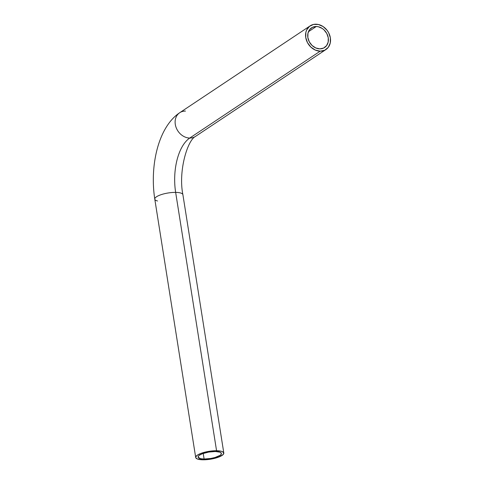 <?xml version="1.0" encoding="UTF-8"?>
<svg xmlns="http://www.w3.org/2000/svg" width="484" height="484" viewBox="0 0 484 484"><rect width="100%" height="100%" fill="white"/><g stroke="black" fill="none" stroke-linecap="round" stroke-linejoin="round"><path stroke-width="0.73" d="M195.548 136.373A14.23 11.646 -123.7 0 1 189.746 138.049A42.907 21.514 -89.2 0 0 175.65 192.39A14.23 4.005 -9 0 1 182.879 194.628M204.109 459.026A11.797 3.321 -9 0 1 198.101 457.108A11.797 3.321 -9 0 1 203.607 453.302A11.797 3.321 -9 0 1 215.404 451.505L208.779 452.062L202.487 453.696L199.547 455.123L198.64 455.861L198.131 457.235L200.63 458.687L204.109 459.026L210.728 458.469L215.102 457.471L219.96 455.402L220.867 454.67L221.382 453.29L220.123 452.213L215.404 451.505A11.797 3.321 -9 0 1 221.406 453.417A11.797 3.321 -9 0 1 215.9 457.223A11.797 3.321 -9 0 1 204.109 459.026L203.219 453.435L204.109 459.026M316.288 26.505L308.423 31.744L316.288 26.505L318.315 26.747L322.259 28.471L324.026 29.881L326.809 33.541L328.267 37.831L328.164 42.096L326.531 45.696L323.602 48.073L319.827 48.872A11.797 9.656 -123.7 0 1 308.629 40.384A11.797 9.656 -123.7 0 1 311.521 27.866A11.797 9.656 -123.7 0 1 316.288 26.505A11.797 9.656 -123.7 0 1 327.486 34.993A11.797 9.656 -123.7 0 1 324.601 47.511A11.797 9.656 -123.7 0 1 319.827 48.872L315.792 47.964L312.095 45.496L309.306 41.842L307.854 37.546L307.951 33.281L309.591 29.681L312.519 27.304L316.288 26.505M216.566 450.725A14.23 4.005 -9 0 1 223.814 453.036A14.23 4.005 -9 0 1 217.171 457.628A14.23 4.005 -9 0 1 202.941 459.8L197.248 458.941L195.736 457.646L195.772 456.842L197.442 455.093L200.987 453.375L205.863 451.935L214.031 450.779L220.758 451.136L222.259 451.584L223.777 452.885L223.16 454.543L218.526 457.156L210.933 459.128L202.941 459.8A14.23 4.005 -9 0 1 195.699 457.489A14.23 4.005 -9 0 1 202.342 452.903A14.23 4.005 -9 0 1 216.566 450.725L175.65 192.39L216.566 450.725M182.898 194.701A14.23 4.005 171 0 0 175.65 192.39A42.907 21.514 90.8 0 1 189.746 138.049A14.23 11.646 56.3 0 0 195.5 136.409C187.562 140.088 178.094 171.082 182.898 194.701L223.814 453.036M320.196 51.177L189.746 138.049L320.196 51.177A14.23 11.646 -123.7 0 1 306.687 40.934A14.23 11.646 -123.7 0 1 310.171 25.846A14.23 11.646 -123.7 0 1 315.925 24.2A14.23 11.646 -123.7 0 1 329.429 34.443A14.23 11.646 -123.7 0 1 325.95 49.537A14.23 11.646 -123.7 0 1 320.196 51.177L324.746 50.215L328.273 47.347L330.251 43.009L330.372 37.855L328.618 32.682L327.111 30.335L323.124 26.566L318.363 24.49L313.559 24.424L309.439 26.378L306.632 30.056L305.864 32.374L305.749 37.522L307.503 42.695L310.861 47.105L315.32 50.088L320.196 51.177M212.597 451.469L213.014 451.433L212.627 451.384M213.704 451.294L213.226 451.451L213.704 451.294M214.854 451.306L214.412 451.403L214.854 451.306M215.265 451.433L215.719 451.324L215.265 451.433M217.322 451.324L216.959 451.469L217.322 451.342M217.558 451.56L217.988 451.421L217.606 451.451M218.121 451.524L217.812 451.572L218.121 451.524M214.848 451.433L215.295 451.318L214.848 451.433M213.692 451.469L214.364 451.33L213.692 451.469M212.216 451.56L212.609 451.366L212.216 451.56M310.171 25.846L179.721 112.718A14.23 11.646 56.3 0 0 176.237 127.806A14.23 11.646 56.3 0 0 189.746 138.049A14.23 11.646 -123.7 0 1 176.249 127.843A14.23 11.646 -123.7 0 1 179.667 112.748A14.23 11.646 -123.7 0 1 185.469 111.072M157.536 200.987A14.23 4.005 -9 0 1 154.795 199.226A14.23 4.005 -9 0 1 161.311 194.604A14.23 4.005 -9 0 1 175.65 192.39A14.23 4.005 171 0 0 161.426 194.568A14.23 4.005 171 0 0 154.783 199.154C149.586 165.661 158.286 126.983 179.721 112.718M325.95 49.537L195.5 136.409M195.699 457.489L154.783 199.154"/></g></svg>
